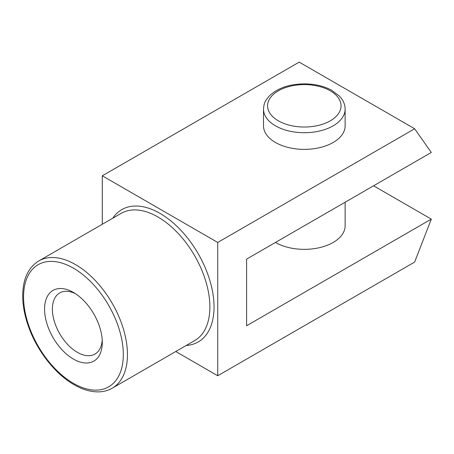 <?xml version="1.0" encoding="UTF-8"?>
<svg xmlns="http://www.w3.org/2000/svg" width="454" height="454" viewBox="0 0 454 454"><rect width="100%" height="100%" fill="white"/><g stroke="black" fill="none" stroke-linecap="round" stroke-linejoin="round"><path stroke-width="0.68" d="M73.429 359.086A40.815 23.563 -120 0 0 102.292 342.424A40.815 23.563 -120 0 0 73.429 292.438A40.815 23.563 -120 0 0 44.571 309.1A40.815 23.563 -120 0 0 73.429 359.086M431.3 219.123L246.596 325.762L246.596 259.115L431.3 152.47L414.638 128.766L217.733 242.447L217.733 375.753L414.638 262.072L431.3 219.123L373.58 185.799M275.453 242.453L275.453 242.453A40.815 23.563 0 0 0 319.934 247.561A40.815 23.563 0 0 0 345.131 225.791L345.131 202.223M263.502 109.147L263.502 125.815A40.815 23.563 0 0 0 275.453 142.477A40.815 23.563 0 0 0 319.934 147.584A40.815 23.563 0 0 0 345.131 125.815L345.131 109.147C345.102 105.589 344.013 102.224 341.856 99.068L339.513 96.174L331.534 90.17C323.798 86.061 314.804 83.956 304.532 83.859C289.238 84.052 277.451 88.138 269.165 96.123C263.791 102.383 264.092 104.363 263.502 109.147A40.815 23.563 0 0 0 275.453 125.815A40.815 23.563 0 0 0 319.934 130.922A40.815 23.563 0 0 0 345.131 109.147M75.455 293.687A35.293 20.379 -120 0 0 59.69 292.944A35.293 20.379 -120 0 0 54.281 321.222A35.293 20.379 -120 0 0 77.333 352.327A35.293 20.379 -120 0 0 94.982 354.075A35.293 20.379 -120 0 0 102.218 340.046M414.638 128.766L299.197 62.119L102.292 175.8L102.292 224.27M217.733 375.753L175.76 351.515M217.733 242.447L102.292 175.8M73.429 383.346A70.529 40.718 -120 0 0 116.621 321.903A70.529 40.718 -120 0 0 30.242 272.037A70.529 40.718 -120 0 0 73.429 383.346M278.342 120.815A36.734 21.207 0 0 0 339.796 111.304A36.734 21.207 0 0 0 294.805 85.335A36.734 21.207 0 0 0 278.342 120.815M112.24 388.187A73.469 42.415 -120 0 0 112.24 303.357A73.469 42.415 -120 0 0 38.777 260.937C28.261 267.485 22.904 279.006 22.7 295.492C22.694 305.031 24.516 315.087 28.171 325.649C36.524 350.142 54.877 373.841 74.042 384.691C82.112 389.345 89.898 391.74 97.394 391.881C102.882 391.944 107.831 390.712 112.24 388.187L194.67 340.596A73.469 42.415 -120 0 0 194.67 255.767A73.469 42.415 -120 0 0 121.201 213.352L38.777 260.937M186.254 345.46A76.403 44.112 -120 0 0 198.216 253.718A76.403 44.112 -120 0 0 112.785 218.209"/></g></svg>
